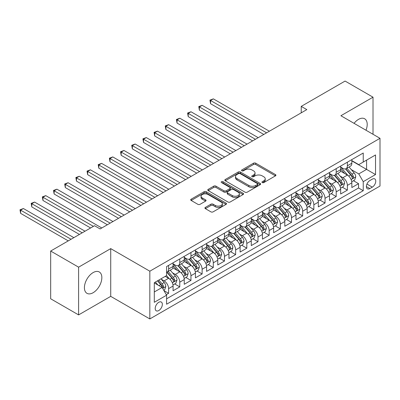 <?xml version="1.0" encoding="UTF-8"?>
<svg xmlns="http://www.w3.org/2000/svg" width="400" height="400" viewBox="0 0 400 400"><rect width="100%" height="100%" fill="white"/><g stroke="black" fill="none" stroke-linecap="round" stroke-linejoin="round"><path stroke-width="0.6" d="M262.265 182.585A1.085 0.625 0 0 0 263.8 182.585L275.455 175.86A1.55 0.895 0 0 0 275.91 175.225A1.55 0.895 0 0 0 275.455 174.59L255.715 163.195A1.55 0.895 0 0 0 253.52 163.195L241.865 169.92A1.085 0.625 0 0 0 241.55 170.365A1.085 0.625 0 0 0 241.865 170.81A1.085 0.625 0 0 0 243.4 170.81L244.91 169.935A4.965 2.865 0 0 1 251.93 169.935L253.575 170.885A4.965 2.865 0 0 1 255.03 172.915A4.965 2.865 0 0 1 253.575 174.94L252.065 175.81A1.085 0.625 0 0 0 251.75 176.255A1.085 0.625 0 0 0 252.065 176.695A1.085 0.625 0 0 0 253.6 176.695L255.11 175.825A4.965 2.865 0 0 1 262.13 175.825L263.775 176.775A4.965 2.865 0 0 1 265.23 178.8A4.965 2.865 0 0 1 263.775 180.83L262.265 181.7A1.085 0.625 0 0 0 261.95 182.14A1.085 0.625 0 0 0 262.265 182.585L262.265 181.7M93.13 292.715A12.325 7.115 120 0 0 101.18 281.855A12.325 7.115 120 0 0 99.29 271.975A12.325 7.115 120 0 0 93.13 272.585A12.325 7.115 120 0 0 85.075 283.45A12.325 7.115 120 0 0 86.965 293.325A12.325 7.115 120 0 0 93.13 292.715M365.995 130.23A12.325 7.115 120 0 0 364.655 118.77A12.325 7.115 120 0 0 358.49 119.38A12.325 7.115 120 0 0 354.06 123.34M158.77 310.55A5.055 2.92 120 0 0 162.075 306.095A5.055 2.92 120 0 0 161.3 302.045A5.055 2.92 120 0 0 158.77 302.295A5.055 2.92 120 0 0 155.47 306.75A5.055 2.92 120 0 0 156.245 310.8A5.055 2.92 120 0 0 158.77 310.55M205.375 207.39A1.55 0.895 0 0 0 204.92 208.025A1.55 0.895 0 0 0 205.375 208.655L210.91 211.855A1.55 0.895 0 0 0 213.105 211.855L226.045 204.385A1.55 0.895 0 0 0 226.5 203.75A1.55 0.895 0 0 0 226.045 203.115L206.305 191.72A1.55 0.895 0 0 0 204.11 191.72L191.17 199.19A1.55 0.895 0 0 0 190.715 199.825A1.55 0.895 0 0 0 191.17 200.455L197.86 204.32A1.55 0.895 0 0 0 200.055 204.32L205.595 201.12A1.55 0.895 0 0 0 206.045 200.49A1.55 0.895 0 0 0 205.595 199.855L202.275 197.94A4.15 2.395 0 0 1 201.06 196.245A4.15 2.395 0 0 1 203.62 194.035A4.15 2.395 0 0 1 208.145 194.55L221.14 202.055A4.15 2.395 0 0 1 222.355 203.75A4.15 2.395 0 0 1 219.795 205.96A4.15 2.395 0 0 1 215.27 205.445L213.105 204.195A1.55 0.895 0 0 0 210.91 204.195L205.375 207.39L205.375 208.655M110.725 248.62L78.605 267.17L50.67 251.04L50.67 298.78L78.605 314.905L110.725 296.36L149.83 318.935L149.83 271.2L110.725 248.62L110.725 296.36M373.015 134.28L373.015 97.19L340.895 115.735L380 138.315L149.83 271.2M373.015 97.19L345.085 81.065L301.23 106.385L301.23 112.835M50.67 251.04L94.525 225.72L100.11 228.95L306.815 109.61L301.23 106.385M245.02 192.16A1.55 0.895 0 0 0 247.215 192.16L260.155 184.69A1.55 0.895 0 0 0 260.61 184.055A1.55 0.895 0 0 0 260.155 183.425L240.415 172.025A1.55 0.895 0 0 0 238.22 172.025L225.28 179.5A1.55 0.895 0 0 0 224.825 180.13A1.55 0.895 0 0 0 225.28 180.765L245.02 192.16M221.93 182.82A1.085 0.625 0 0 1 223.03 182.975L223.03 181.685L243.1 193.27A1.55 0.895 0 0 1 243.555 193.905A1.55 0.895 0 0 1 243.1 194.535L230.16 202.01A1.55 0.895 0 0 1 227.965 202.01L208.225 190.61L208.225 189.345A1.55 0.895 0 0 0 207.77 189.98A1.55 0.895 0 0 0 208.225 190.61M208.225 189.345L213.765 186.145A1.55 0.895 0 0 1 215.955 186.145L223.965 190.77A1.55 0.895 0 0 0 226.155 190.77L229.83 188.65A1.55 0.895 0 0 0 230.285 188.015A1.55 0.895 0 0 0 229.83 187.38L221.495 182.57A1.085 0.625 0 0 1 221.175 182.125A1.085 0.625 0 0 1 221.85 181.545A1.085 0.625 0 0 1 223.03 181.685M166.285 294.665L168.605 293.325L163.965 290.65M161.33 279.255L164.135 280.875A6.32 3.65 60 0 1 168.605 288.62L173.075 286.035L173.075 290.745L179.775 286.875L174.695 283.94M172.5 272.805L175.305 274.425A6.32 3.65 60 0 1 179.775 282.165L184.245 279.585L184.245 284.295L190.95 280.425L185.865 277.49M183.675 266.355L186.48 267.975A6.32 3.65 60 0 1 190.95 275.715L195.42 273.135L195.42 277.845L202.125 273.975L197.04 271.04M194.85 259.905L197.655 261.525A6.32 3.65 60 0 1 202.125 269.265L206.59 266.685L206.59 271.395L213.295 267.525L208.21 264.59M206.02 253.455L208.825 255.075A6.32 3.65 60 0 1 213.295 262.815L217.765 260.235L217.765 264.945L224.47 261.075L219.385 258.14M217.195 247.005L220 248.625A6.32 3.65 60 0 1 224.47 256.365L228.94 253.785L228.94 258.495L235.64 254.62L230.56 251.685M228.37 240.55L231.175 242.17A6.32 3.65 60 0 1 235.64 249.915L240.11 247.335L240.11 252.04L246.815 248.17L241.73 245.235M239.54 234.1L242.345 235.72A6.32 3.65 60 0 1 246.815 243.46L251.285 240.88L251.285 245.59L257.99 241.72L252.905 238.785M250.715 227.65L253.52 229.27A6.32 3.65 60 0 1 257.99 237.01L262.46 234.43L262.46 239.14L269.16 235.27L264.08 232.335M261.885 221.2L264.695 222.82A6.32 3.65 60 0 1 269.16 230.56L273.63 227.98L273.63 232.69L280.335 228.82L275.25 225.885M273.06 214.75L275.865 216.37A6.32 3.65 60 0 1 280.335 224.11L284.805 221.53L284.805 226.24L291.51 222.37L286.425 219.435M284.235 208.3L287.04 209.92A6.32 3.65 60 0 1 291.51 217.66L295.98 215.08L295.98 219.79L302.68 215.92L297.6 212.98M295.405 201.85L298.21 203.465A6.32 3.65 60 0 1 302.68 211.21L307.15 208.63L307.15 213.335L313.855 209.465L308.77 206.53M306.58 195.395L309.385 197.015A6.32 3.65 60 0 1 313.855 204.76L318.325 202.175L318.325 206.885L325.03 203.015L319.945 200.08M317.755 188.945L320.56 190.565A6.32 3.65 60 0 1 325.03 198.305L329.495 195.725L329.495 200.435L336.2 196.565L331.115 193.63M328.925 182.495L331.73 184.115A6.32 3.65 60 0 1 336.2 191.855L340.67 189.275L340.67 193.985L347.375 190.115L347.375 185.405A6.32 3.65 -120 0 0 342.905 177.665L340.1 176.045M342.29 187.18L347.375 190.115M173.075 286.035A6.32 3.65 -120 0 0 168.605 278.295L165.25 276.36M184.245 279.585A6.32 3.65 -120 0 0 179.775 271.845L172.865 267.855M195.42 273.135A6.32 3.65 -120 0 0 190.95 265.395L184.04 261.405M206.59 266.685A6.32 3.65 -120 0 0 202.125 258.945L195.215 254.955M217.765 260.235A6.32 3.65 -120 0 0 213.295 252.495L206.385 248.505M228.94 253.785A6.32 3.65 -120 0 0 224.47 246.045L217.56 242.055M240.11 247.335A6.32 3.65 -120 0 0 235.64 239.59L228.735 235.6M251.285 240.88A6.32 3.65 -120 0 0 246.815 233.14L239.905 229.15M262.46 234.43A6.32 3.65 -120 0 0 257.99 226.69L251.08 222.7M273.63 227.98A6.32 3.65 -120 0 0 269.16 220.24L262.25 216.25M284.805 221.53A6.32 3.65 -120 0 0 280.335 213.79L273.425 209.8M295.98 215.08A6.32 3.65 -120 0 0 291.51 207.34L284.6 203.35M307.15 208.63A6.32 3.65 -120 0 0 302.68 200.885L295.77 196.9M318.325 202.175A6.32 3.65 -120 0 0 313.855 194.435L306.945 190.445M329.495 195.725A6.32 3.65 -120 0 0 325.03 187.985L318.12 183.995M340.67 189.275A6.32 3.65 -120 0 0 336.2 181.535L329.29 177.545M372.29 179.15L369.83 180.565A4.9 2.83 120 0 0 366.63 184.885A4.9 2.83 120 0 0 367.385 188.81A4.9 2.83 120 0 0 369.83 188.565L372.29 187.145A4.9 2.83 120 0 0 375.49 182.83A4.9 2.83 120 0 0 374.74 178.905A4.9 2.83 120 0 0 372.29 179.15M149.83 318.935L380 186.05L380 138.315M154.3 291.97L162.125 287.455L166.59 295.2L166.59 304.23L363.24 190.695L363.24 181.665L358.77 173.925L351.275 169.595M166.59 295.2L154.3 302.295L154.3 282.685L166.59 275.585L166.59 266.555L363.24 153.02L363.24 162.055L375.53 154.955L375.53 174.57L363.24 181.665M173.075 263.845L175.305 265.135A6.32 3.65 60 0 0 178.465 265.45L182.935 262.87A6.32 3.65 -120 0 0 184.245 259.975L184.245 256.365M184.245 257.395L186.48 258.685A6.32 3.65 60 0 0 189.64 259L194.11 256.42A6.32 3.65 -120 0 0 195.42 253.525L195.42 249.915M195.42 250.945L197.655 252.235A6.32 3.65 60 0 0 200.815 252.55L205.285 249.97A6.32 3.65 -120 0 0 206.59 247.075L206.59 243.46M206.59 244.495L208.825 245.785A6.32 3.65 60 0 0 211.985 246.095L216.455 243.515A6.32 3.65 -120 0 0 217.765 240.625L217.765 237.01M217.765 238.045L220 239.335A6.32 3.65 60 0 0 223.16 239.645L227.63 237.065A6.32 3.65 -120 0 0 228.94 234.175L228.94 230.56M228.94 231.595L231.175 232.885A6.32 3.65 60 0 0 234.335 233.195L238.805 230.615A6.32 3.65 -120 0 0 240.11 227.72L240.11 224.11M240.11 225.14L242.345 226.43A6.32 3.65 60 0 0 245.505 226.745L249.975 224.165A6.32 3.65 -120 0 0 251.285 221.27L251.285 217.66M251.285 218.69L253.52 219.98A6.32 3.65 60 0 0 256.68 220.295L261.15 217.715A6.32 3.65 -120 0 0 262.46 214.82L262.46 211.21M262.46 212.24L264.695 213.53A6.32 3.65 60 0 0 267.855 213.845L272.32 211.265A6.32 3.65 -120 0 0 273.63 208.37L273.63 204.755M273.63 205.79L275.865 207.08A6.32 3.65 60 0 0 279.025 207.395L283.495 204.81A6.32 3.65 -120 0 0 284.805 201.92L284.805 198.305M284.805 199.34L287.04 200.63A6.32 3.65 60 0 0 290.2 200.94L294.67 198.36A6.32 3.65 -120 0 0 295.98 195.47L295.98 191.855M295.98 192.89L298.21 194.18A6.32 3.65 60 0 0 301.375 194.49L305.84 191.91A6.32 3.65 -120 0 0 307.15 189.015L307.15 185.405M307.15 186.435L309.385 187.725A6.32 3.65 60 0 0 312.545 188.04L317.015 185.46A6.32 3.65 -120 0 0 318.325 182.565L318.325 178.955M318.325 179.985L320.56 181.275A6.32 3.65 60 0 0 323.72 181.59L328.19 179.01A6.32 3.65 -120 0 0 329.495 176.115L329.495 172.505M329.495 173.535L331.73 174.825A6.32 3.65 60 0 0 334.89 175.14L339.36 172.56A6.32 3.65 -120 0 0 340.67 169.665L340.67 166.055M166.59 298.81L358.545 187.985L358.545 183.665L351.845 187.535L351.845 182.825A6.32 3.65 -120 0 0 347.375 175.085L340.465 171.095M340.67 167.085L342.905 168.375A6.32 3.65 -120 0 0 346.065 168.69A6.32 3.65 -120 0 0 347.375 165.795L347.375 162.18M346.065 168.69L350.535 166.11A6.32 3.65 -120 0 0 351.845 163.215L351.845 159.6M168.605 265.395L168.605 269.005A6.32 3.65 60 0 1 167.295 271.9A6.32 3.65 60 0 1 166.59 272.155M167.295 271.9L171.765 269.32A6.32 3.65 -120 0 0 173.075 266.425L173.075 262.815M179.775 258.945L179.775 262.555A6.32 3.65 60 0 1 178.465 265.45M190.95 252.495L190.95 256.105A6.32 3.65 60 0 1 189.64 259M202.125 246.04L202.125 249.655A6.32 3.65 60 0 1 200.815 252.55M213.295 239.59L213.295 243.205A6.32 3.65 60 0 1 211.985 246.095M224.47 233.14L224.47 236.755A6.32 3.65 60 0 1 223.16 239.645M235.64 226.69L235.64 230.3A6.32 3.65 60 0 1 234.335 233.195M246.815 220.24L246.815 223.85A6.32 3.65 60 0 1 245.505 226.745M257.99 213.79L257.99 217.4A6.32 3.65 60 0 1 256.68 220.295M269.16 207.335L269.16 210.95A6.32 3.65 60 0 1 267.855 213.845M280.335 200.885L280.335 204.5A6.32 3.65 60 0 1 279.025 207.395M291.51 194.435L291.51 198.05A6.32 3.65 60 0 1 290.2 200.94M302.68 187.985L302.68 191.6A6.32 3.65 60 0 1 301.375 194.49M313.855 181.535L313.855 185.145A6.32 3.65 60 0 1 312.545 188.04M325.03 175.085L325.03 178.695A6.32 3.65 60 0 1 323.72 181.59M336.2 168.635L336.2 172.245A6.32 3.65 60 0 1 334.89 175.14M336.2 191.855L336.2 196.565M325.03 198.305L325.03 203.015M313.855 204.76L313.855 209.465M302.68 211.21L302.68 215.92M291.51 217.66L291.51 222.37M280.335 224.11L280.335 228.82M269.16 230.56L269.16 235.27M257.99 237.01L257.99 241.72M246.815 243.46L246.815 248.17M235.64 249.915L235.64 254.62M224.47 256.365L224.47 261.075M213.295 262.815L213.295 267.525M202.125 269.265L202.125 273.975M190.95 275.715L190.95 280.425M179.775 282.165L179.775 286.875M168.605 288.62L168.605 293.325M162.125 287.455L154.3 282.94M358.77 173.925L366.59 169.405L366.59 160.12L375.53 154.955M351.845 160.89L375.53 174.57M351.845 160.635L358.77 164.635L363.24 162.055M78.605 267.17L78.605 314.905M353.465 180.73L358.545 183.665M358.545 187.985L363.24 190.695M262.7 182.74L263.775 182.12A4.965 2.865 0 0 0 265.23 180.09L265.23 178.8M255.03 172.915L255.03 174.205A4.965 2.865 0 0 1 253.575 176.23L252.5 176.85M275.435 175.87L255.715 164.485A1.55 0.895 0 0 0 253.52 164.485L242.3 170.96M260.135 184.7L240.415 173.315A1.55 0.895 0 0 0 238.22 173.315L225.3 180.775M257.415 184.5A1.085 0.625 0 0 0 257.73 184.055A1.085 0.625 0 0 0 257.415 183.615L240.085 173.61A1.085 0.625 0 0 0 238.55 173.61L236.96 174.53A4.965 2.865 0 0 0 235.505 176.555A4.965 2.865 0 0 0 236.96 178.58L248.805 185.42A4.965 2.865 0 0 0 255.825 185.42L257.415 184.5L257.415 185.79A1.085 0.625 0 0 0 257.73 185.345L257.73 184.055M235.505 176.555L235.505 177.845A4.965 2.865 0 0 0 236.96 179.87L236.96 178.58M257.415 185.79L255.825 186.71A4.965 2.865 0 0 1 248.805 186.71L236.96 179.87M208.245 190.625L213.765 187.435L213.765 186.145M230.285 188.015L230.285 189.305A1.55 0.895 0 0 1 229.83 189.94L226.155 192.06A1.55 0.895 0 0 1 223.965 192.06L215.955 187.435A1.55 0.895 0 0 0 213.765 187.435M223.03 182.975L243.08 194.55M232.27 195.565A4.15 2.395 0 0 0 236.79 196.085A4.15 2.395 0 0 0 239.355 193.87A4.15 2.395 0 0 0 238.14 192.18L233.56 189.535A1.55 0.895 0 0 0 231.365 189.535L227.69 191.655A1.55 0.895 0 0 0 227.24 192.29A1.55 0.895 0 0 0 227.69 192.92L232.27 195.565L232.27 196.855A4.15 2.395 0 0 0 236.79 197.375A4.15 2.395 0 0 0 239.355 195.16L239.355 193.87M227.24 192.29L227.24 193.58A1.55 0.895 0 0 0 227.69 194.21L227.69 192.92M232.27 196.855L227.69 194.21M222.355 203.75L222.355 205.04A4.15 2.395 0 0 1 219.795 207.255A4.15 2.395 0 0 1 215.27 206.735L213.105 205.485A1.55 0.895 0 0 0 210.91 205.485L205.395 208.67M201.06 196.245L201.06 197.535A4.15 2.395 0 0 0 202.275 199.23L202.275 197.94M205.57 201.135L202.275 199.23M226.025 204.395L206.305 193.01A1.55 0.895 0 0 0 204.11 193.01L191.19 200.47M351.75 181.72L354.635 180.05L355.755 176.825A4.185 2.42 -120 0 0 354.125 172.895L349.02 166.985M347.995 175.49L341.94 168.485A12.09 6.98 -120 0 0 340.67 167.155M344.675 173.525L341.29 169.605A10.035 5.795 -120 0 0 340.67 168.93M269.385 131.22L213.35 98.87L210.56 100.48L210.56 103.705L263.8 134.445M345.495 168.915L350.66 174.895A4.185 2.42 60 0 1 352.15 177.78L352.455 178.275L353.025 178.195L353.495 177.005A4.185 2.42 -120 0 0 352 174.12L346.895 168.21M345.8 168.82L351.35 175.24A2.135 1.23 60 0 1 351.885 176.075L353.495 177.005M210.56 103.705L209.945 100.125L266.59 132.83M209.945 100.125L213.35 98.87M340.575 188.17L343.465 186.5L344.58 183.275A4.185 2.42 -120 0 0 342.95 179.345L337.845 173.435M336.82 181.945L330.77 174.935A12.09 6.98 -120 0 0 329.495 173.605M333.5 179.975L330.115 176.055A10.035 5.795 -120 0 0 329.495 175.38M258.21 137.67L202.18 105.32L199.385 106.93L199.385 110.155L252.625 140.895M334.325 175.365L339.485 181.345A4.185 2.42 60 0 1 340.98 184.23L341.285 184.725L341.85 184.645L342.32 183.455A4.185 2.42 -120 0 0 340.825 180.57L335.72 174.66M334.625 175.27L340.175 181.69A2.135 1.23 60 0 1 340.71 182.525L342.32 183.455M199.385 110.155L198.77 106.575L255.42 139.28M198.77 106.575L202.18 105.32M329.405 194.62L332.29 192.955L333.405 189.725A4.185 2.42 -120 0 0 331.775 185.795L326.67 179.885M325.65 188.395L319.595 181.385A12.09 6.98 -120 0 0 318.325 180.055M322.33 186.425L318.94 182.505A10.035 5.795 -120 0 0 318.325 181.83M247.04 144.12L191.005 111.77L188.21 113.38L188.21 116.61L241.45 147.345M323.15 181.815L328.315 187.795A4.185 2.42 60 0 1 329.805 190.68L330.11 191.175L330.675 191.095L331.145 189.905A4.185 2.42 -120 0 0 329.655 187.02L324.55 181.11M323.455 181.72L329 188.145A2.135 1.23 60 0 1 329.54 188.975L331.145 189.905M188.21 116.61L187.6 113.03L244.245 145.735M187.6 113.03L191.005 111.77M318.23 201.07L321.115 199.405L322.235 196.18A4.185 2.42 -120 0 0 320.605 192.245L315.5 186.335M314.475 194.845L308.42 187.835A12.09 6.98 -120 0 0 307.15 186.505M311.155 192.88L307.77 188.955A10.035 5.795 -120 0 0 307.15 188.285M235.865 150.57L179.83 118.22L177.04 119.835L177.04 123.06L230.28 153.795M311.975 188.27L317.14 194.245A4.185 2.42 60 0 1 318.635 197.13L318.935 197.625L319.505 197.545L319.975 196.355A4.185 2.42 -120 0 0 318.48 193.47L313.375 187.56M312.28 188.17L317.83 194.595A2.135 1.23 60 0 1 318.365 195.43L319.975 196.355M177.04 123.06L176.425 119.48L233.07 152.185M176.425 119.48L179.83 118.22M307.055 207.52L309.945 205.855L311.06 202.63A4.185 2.42 -120 0 0 309.43 198.695L304.325 192.785M303.3 201.295L297.25 194.285A12.09 6.98 -120 0 0 295.98 192.955M299.98 199.33L296.595 195.41A10.035 5.795 -120 0 0 295.98 194.735M224.69 157.02L168.66 124.67L165.865 126.285L165.865 129.51L219.105 160.245M300.805 194.72L305.965 200.695A4.185 2.42 60 0 1 307.46 203.58L307.765 204.08L308.33 204L308.8 202.805A4.185 2.42 -120 0 0 307.305 199.925L302.2 194.01M301.105 194.62L306.655 201.045A2.135 1.23 60 0 1 307.195 201.88L308.8 202.805M165.865 129.51L165.25 125.93L221.9 158.635M165.25 125.93L168.66 124.67M295.885 213.97L298.77 212.305L299.89 209.08A4.185 2.42 -120 0 0 298.255 205.15L293.15 199.235M292.13 207.745L286.075 200.735A12.09 6.98 -120 0 0 284.805 199.41M288.81 205.78L285.425 201.86A10.035 5.795 -120 0 0 284.805 201.185M213.52 163.47L157.485 131.12L154.695 132.735L154.695 135.96L207.93 166.7M289.63 201.17L294.795 207.145A4.185 2.42 60 0 1 296.285 210.03L296.59 210.53L297.155 210.45L297.625 209.26A4.185 2.42 -120 0 0 296.135 206.375L291.03 200.465M289.935 201.07L295.48 207.495A2.135 1.23 60 0 1 296.02 208.33L297.625 209.26M154.695 135.96L154.08 132.38L210.725 165.085M154.08 132.38L157.485 131.12M284.71 220.425L287.6 218.755L288.715 215.53A4.185 2.42 -120 0 0 287.085 211.6L281.98 205.69M280.955 214.195L274.9 207.19A12.09 6.98 -120 0 0 273.63 205.86M277.635 212.23L274.25 208.31A10.035 5.795 -120 0 0 273.63 207.635M202.345 169.925L146.315 137.575L143.52 139.185L143.52 142.41L196.76 173.15M278.455 207.62L283.62 213.6A4.185 2.42 60 0 1 285.115 216.485L285.42 216.98L285.985 216.9L286.455 215.71A4.185 2.42 -120 0 0 284.96 212.825L279.855 206.915M278.76 207.52L284.31 213.945A2.135 1.23 60 0 1 284.845 214.78L286.455 215.71M143.52 142.41L142.905 138.83L199.555 171.535M142.905 138.83L146.315 137.575M273.535 226.875L276.425 225.205L277.54 221.98A4.185 2.42 -120 0 0 275.91 218.05L270.805 212.14M269.785 220.65L263.73 213.64A12.09 6.98 -120 0 0 262.46 212.31M266.465 218.68L263.075 214.76A10.035 5.795 -120 0 0 262.46 214.085M191.175 176.375L135.14 144.025L132.345 145.635L132.345 148.86L185.585 179.6M267.285 214.07L272.445 220.05A4.185 2.42 60 0 1 273.94 222.935L274.245 223.43L274.81 223.35L275.28 222.16A4.185 2.42 -120 0 0 273.79 219.275L268.685 213.365M267.585 213.975L273.135 220.395A2.135 1.23 60 0 1 273.675 221.23L275.28 222.16M132.345 148.86L131.73 145.28L188.38 177.985M131.73 145.28L135.14 144.025M262.365 233.325L265.25 231.655L266.37 228.43A4.185 2.42 -120 0 0 264.74 224.5L259.635 218.59M258.61 227.1L252.555 220.09A12.09 6.98 -120 0 0 251.285 218.76M255.29 225.13L251.905 221.21A10.035 5.795 -120 0 0 251.285 220.535M180 182.825L123.965 150.475L121.175 152.085L121.175 155.31L174.415 186.05M256.11 220.52L261.275 226.5A4.185 2.42 60 0 1 262.765 229.385L263.07 229.88L263.635 229.8L264.11 228.61A4.185 2.42 -120 0 0 262.615 225.725L257.51 219.815M256.415 220.425L261.96 226.85A2.135 1.23 60 0 1 262.5 227.68L264.11 228.61M121.175 155.31L120.56 151.73L177.205 184.435M120.56 151.73L123.965 150.475M251.19 239.775L254.08 238.11L255.195 234.88A4.185 2.42 -120 0 0 253.565 230.95L248.46 225.04M247.435 233.55L241.38 226.54A12.09 6.98 -120 0 0 240.11 225.21M244.115 231.58L240.73 227.66A10.035 5.795 -120 0 0 240.11 226.99M168.825 189.275L112.795 156.925L110 158.54L110 161.765L163.24 192.5M244.935 226.97L250.1 232.95A4.185 2.42 60 0 1 251.595 235.835L251.9 236.33L252.465 236.25L252.935 235.06A4.185 2.42 -120 0 0 251.44 232.175L246.335 226.265M245.24 226.875L250.79 233.3A2.135 1.23 60 0 1 251.325 234.135L252.935 235.06M110 161.765L109.385 158.185L166.035 190.89M109.385 158.185L112.795 156.925M240.02 246.225L242.905 244.56L244.02 241.335A4.185 2.42 -120 0 0 242.39 237.4L237.285 231.49M236.265 240L230.21 232.99A12.09 6.98 -120 0 0 228.94 231.66M232.945 238.035L229.555 234.115A10.035 5.795 -120 0 0 228.94 233.44M157.655 195.725L101.62 163.375L98.825 164.99L98.825 168.215L152.065 198.95M233.765 233.425L238.93 239.4A4.185 2.42 60 0 1 240.42 242.285L240.725 242.78L241.29 242.705L241.76 241.51A4.185 2.42 -120 0 0 240.27 238.625L235.165 232.715M234.07 233.325L239.615 239.75A2.135 1.23 60 0 1 240.155 240.585L241.76 241.51M98.825 168.215L98.21 164.635L154.86 197.34M98.21 164.635L101.62 163.375M228.845 252.675L231.73 251.01L232.85 247.785A4.185 2.42 -120 0 0 231.22 243.85L226.115 237.94M225.09 246.45L219.035 239.44A12.09 6.98 -120 0 0 217.765 238.115M221.77 244.485L218.385 240.565A10.035 5.795 -120 0 0 217.765 239.89M146.48 202.175L90.445 169.825L87.655 171.44L87.655 174.665L140.895 205.4M222.59 239.875L227.755 245.85A4.185 2.42 60 0 1 229.245 248.735L229.55 249.235L230.12 249.155L230.59 247.965A4.185 2.42 -120 0 0 229.095 245.08L223.99 239.165M222.895 239.775L228.445 246.2A2.135 1.23 60 0 1 228.98 247.035L230.59 247.965M87.655 174.665L87.04 171.085L143.685 203.79M87.04 171.085L90.445 169.825M217.67 259.125L220.56 257.46L221.675 254.235A4.185 2.42 -120 0 0 220.045 250.305L214.94 244.395M213.915 252.9L207.865 245.89A12.09 6.98 -120 0 0 206.59 244.565M210.595 250.935L207.21 247.015A10.035 5.795 -120 0 0 206.59 246.34M135.305 208.63L79.275 176.275L76.48 177.89L76.48 181.115L129.72 211.855M211.42 246.325L216.58 252.305A4.185 2.42 60 0 1 218.075 255.185L218.38 255.685L218.945 255.605L219.415 254.415A4.185 2.42 -120 0 0 217.92 251.53L212.815 245.62M211.72 246.225L217.27 252.65A2.135 1.23 60 0 1 217.805 253.485L219.415 254.415M76.48 181.115L75.865 177.535L132.515 210.24M75.865 177.535L79.275 176.275M206.5 265.58L209.385 263.91L210.5 260.685A4.185 2.42 -120 0 0 208.87 256.755L203.765 250.845M202.745 259.355L196.69 252.345A12.09 6.98 -120 0 0 195.42 251.015M199.425 257.385L196.035 253.465A10.035 5.795 -120 0 0 195.42 252.79M124.135 215.08L68.1 182.73L65.305 184.34L65.305 187.565L118.545 218.305M200.245 252.775L205.41 258.755A4.185 2.42 60 0 1 206.9 261.64L207.205 262.135L207.77 262.055L208.24 260.865A4.185 2.42 -120 0 0 206.75 257.98L201.645 252.07M200.55 252.68L206.095 259.1A2.135 1.23 60 0 1 206.635 259.935L208.24 260.865M65.305 187.565L64.695 183.985L121.34 216.69M64.695 183.985L68.1 182.73M195.325 272.03L198.21 270.36L199.33 267.135A4.185 2.42 -120 0 0 197.7 263.205L192.595 257.295M191.57 265.805L185.515 258.795A12.09 6.98 -120 0 0 184.245 257.465M188.25 263.835L184.865 259.915A10.035 5.795 -120 0 0 184.245 259.24M112.96 221.53L56.925 189.18L54.135 190.79L54.135 194.015L107.375 224.755M189.07 259.225L194.235 265.205A4.185 2.42 60 0 1 195.73 268.09L196.03 268.585L196.6 268.505L197.07 267.315A4.185 2.42 -120 0 0 195.575 264.43L190.47 258.52M189.375 259.13L194.925 265.55A2.135 1.23 60 0 1 195.46 266.385L197.07 267.315M54.135 194.015L53.52 190.435L110.165 223.14M53.52 190.435L56.925 189.18M184.15 278.48L187.04 276.815L188.155 273.585A4.185 2.42 -120 0 0 186.525 269.655L181.42 263.745M180.395 272.255L174.345 265.245A12.09 6.98 -120 0 0 173.075 263.915M177.075 270.285L173.69 266.365A10.035 5.795 -120 0 0 173.075 265.69M101.785 227.98L45.755 195.63L42.96 197.24L42.96 200.47L90.615 227.98M177.9 265.675L183.06 271.655A4.185 2.42 60 0 1 184.555 274.54L184.86 275.035L185.425 274.955L185.895 273.765A4.185 2.42 -120 0 0 184.4 270.88L179.295 264.97M178.2 265.58L183.75 272.005A2.135 1.23 60 0 1 184.29 272.835L185.895 273.765M42.96 200.47L42.345 196.89L93.405 226.365M42.345 196.89L45.755 195.63M172.98 284.93L175.865 283.265L176.985 280.04A4.185 2.42 -120 0 0 175.35 276.105L170.245 270.195M169.225 278.705L166.55 275.61M165.905 276.74L165.47 276.235M85.025 231.205L34.58 202.08L31.79 203.695L31.79 206.92L79.44 234.43M166.725 272.13L171.89 278.105A4.185 2.42 60 0 1 173.38 280.99L173.685 281.485L174.25 281.405L174.72 280.215A4.185 2.42 -120 0 0 173.23 277.33L168.125 271.42M167.03 272.03L172.575 278.455A2.135 1.23 60 0 1 173.115 279.29L174.72 280.215M31.79 206.92L31.175 203.34L82.235 232.82M31.175 203.34L34.58 202.08M163.745 290.265L164.695 289.715L165.81 286.49A4.185 2.42 -120 0 0 164.18 282.555L160.965 278.835M157.965 285.055L155.38 282.06M154.73 283.19L154.3 282.69M73.855 237.655L23.41 208.53L20.615 210.145L20.615 213.37L68.27 240.88M157.5 280.835L160.715 284.555A4.185 2.42 60 0 1 162.21 287.44L162.515 287.94L163.08 287.86L163.55 286.665A4.185 2.42 -120 0 0 162.055 283.785L158.84 280.06M157.76 280.685L161.405 284.905A2.135 1.23 60 0 1 161.94 285.74L163.55 286.665M20.615 213.37L20 209.79L71.06 239.27M20 209.79L23.41 208.53M164.135 280.875L168.605 278.295M175.305 274.425L179.775 271.845M186.48 267.975L190.95 265.395M197.655 261.525L202.125 258.945M208.825 255.075L213.295 252.495M220 248.625L224.47 246.045M231.175 242.17L235.64 239.59M242.345 235.72L246.815 233.14M253.52 229.27L257.99 226.69M264.695 222.82L269.16 220.24M275.865 216.37L280.335 213.79M287.04 209.92L291.51 207.34M298.21 203.465L302.68 200.885M309.385 197.015L313.855 194.435M320.56 190.565L325.03 187.985M331.73 184.115L336.2 181.535M342.905 177.665L347.375 175.085M347.375 165.795L351.845 163.215M168.605 269.005L173.075 266.425M179.775 262.555L184.245 259.975M190.95 256.105L195.42 253.525M202.125 249.655L206.59 247.075M213.295 243.205L217.765 240.625M224.47 236.755L228.94 234.175M235.64 230.3L240.11 227.72M246.815 223.85L251.285 221.27M257.99 217.4L262.46 214.82M269.16 210.95L273.63 208.37M280.335 204.5L284.805 201.92M291.51 198.05L295.98 195.47M302.68 191.6L307.15 189.015M313.855 185.145L318.325 182.565M325.03 178.695L329.495 176.115M336.2 172.245L340.67 169.665M347.375 185.405L351.845 182.825M366.935 184.055L372.29 187.145M366.37 186.565L369.83 188.565M263.775 182.12L263.775 180.83M252.065 176.695L252.065 175.81M253.575 176.23L253.575 174.94M241.865 170.81L241.865 169.92M253.52 164.485L253.52 163.195M255.715 164.485L255.715 163.195M275.455 175.86L275.455 174.59M225.28 180.765L225.28 179.5M238.22 173.315L238.22 172.025M240.415 173.315L240.415 172.025M260.155 184.69L260.155 183.425M248.805 186.71L248.805 185.42M255.825 186.71L255.825 185.42M215.955 187.435L215.955 186.145M223.965 192.06L223.965 190.77M226.155 192.06L226.155 190.77M229.83 189.94L229.83 188.65M243.1 194.535L243.1 193.27M210.91 205.485L210.91 204.195M213.105 205.485L213.105 204.195M215.27 206.735L215.27 205.445M205.595 201.12L205.595 199.855M191.17 200.455L191.17 199.19M204.11 193.01L204.11 191.72M206.305 193.01L206.305 191.72M226.045 204.385L226.045 203.115M351.11 179.57L355.725 176.905M341.94 168.485L342.515 168.15M352 174.12L354.125 172.895M348.66 176.045L350.66 174.895M339.94 186.02L344.555 183.355M330.77 174.935L331.345 174.6M340.825 180.57L342.95 179.345M337.49 182.495L339.485 181.345M328.765 192.47L333.38 189.81M319.595 181.385L320.17 181.05M329.655 187.02L331.775 185.795M326.315 188.95L328.315 187.795M317.59 198.925L322.205 196.26M308.42 187.835L308.995 187.505M318.48 193.47L320.605 192.245M315.145 195.4L317.14 194.245M306.42 205.375L311.035 202.71M297.25 194.285L297.825 193.955M307.305 199.925L309.43 198.695M303.97 201.85L305.965 200.695M295.245 211.825L299.86 209.16M286.075 200.735L286.65 200.405M296.135 206.375L298.255 205.15M292.795 208.3L294.795 207.145M284.07 218.275L288.685 215.61M274.9 207.19L275.475 206.855M284.96 212.825L287.085 211.6M281.625 214.75L283.62 213.6M272.9 224.725L277.515 222.06M263.73 213.64L264.305 213.305M273.79 219.275L275.91 218.05M270.45 221.2L272.445 220.05M261.725 231.175L266.34 228.515M252.555 220.09L253.13 219.755M262.615 225.725L264.74 224.5M259.275 227.655L261.275 226.5M250.55 237.63L255.17 234.965M241.38 226.54L241.96 226.21M251.44 232.175L253.565 230.95M248.105 234.105L250.1 232.95M239.38 244.08L243.995 241.415M230.21 232.99L230.785 232.66M240.27 238.625L242.39 237.4M236.93 240.555L238.93 239.4M228.205 250.53L232.82 247.865M219.035 239.44L219.61 239.11M229.095 245.08L231.22 243.85M225.755 247.005L227.755 245.85M217.035 256.98L221.65 254.315M207.865 245.89L208.44 245.56M217.92 251.53L220.045 250.305M214.585 253.455L216.58 252.305M205.86 263.43L210.475 260.765M196.69 252.345L197.265 252.01M206.75 257.98L208.87 256.755M203.41 259.905L205.41 258.755M194.685 269.88L199.3 267.215M185.515 258.795L186.09 258.46M195.575 264.43L197.7 263.205M192.24 266.355L194.235 265.205M183.515 276.335L188.13 273.67M174.345 265.245L174.92 264.91M184.4 270.88L186.525 269.655M181.065 272.81L183.06 271.655M172.34 282.785L176.955 280.12M173.23 277.33L175.35 276.105M169.89 279.26L171.89 278.105M162.655 288.375L165.78 286.57M162.055 283.785L164.18 282.555M158.91 285.6L160.715 284.555"/></g></svg>
